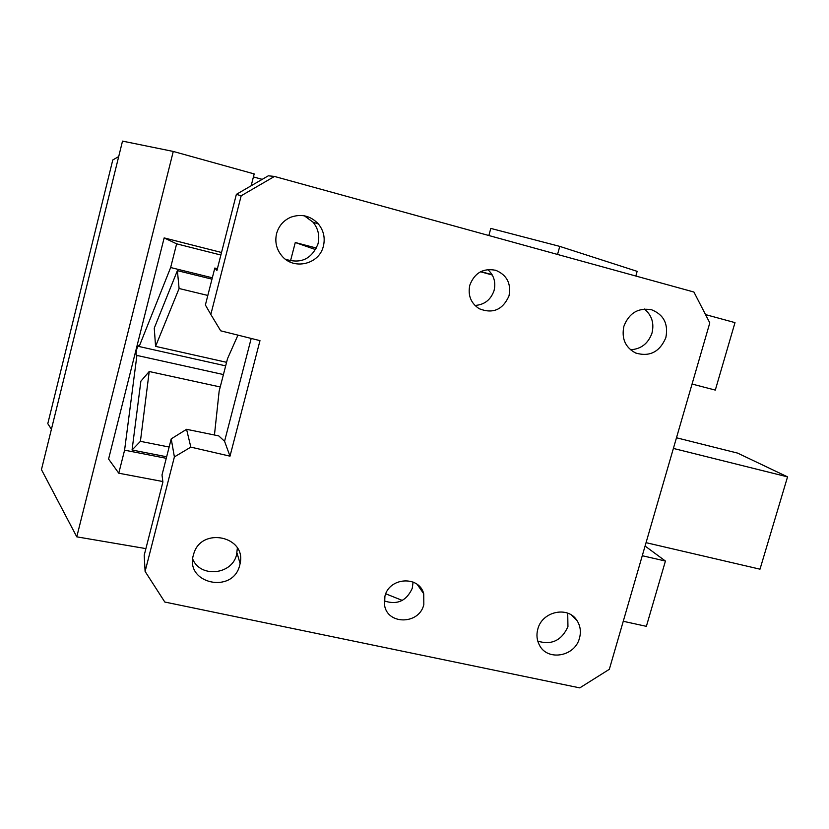 <?xml version="1.0" encoding="UTF-8"?>
<svg xmlns="http://www.w3.org/2000/svg" width="829" height="829" viewBox="0 0 829 829"><rect width="100%" height="100%" fill="white"/><g stroke="black" fill="none" stroke-linecap="round" stroke-linejoin="round"><path stroke-width="1.24" d="M274.461 176.442L241.177 195.779L236.369 194.359L268.327 175.8L274.461 176.442L693.914 292.036L709.8 322.885L609.325 669.314L579.772 687.883L164.805 602.041L145.106 571.43L174.391 456.914L190.836 447.121L229.996 456.168L224.566 441.287L251.197 338.439M673.386 448.427L787.55 476.872L759.996 569.181L646.06 542.674M676.485 437.774L737.613 453.111L787.55 476.872M236.369 194.359L216.929 270.503L214.815 268.047L217.385 268.689M487.732 269.549C493.877 275.135 495.991 282.088 494.094 290.399L493.949 290.886C490.654 299.943 484.333 304.792 474.976 305.455M229.996 456.168L259.985 340.636L220.69 330.812L210.825 314.45L241.177 195.779M239.757 565.088L240.109 563.544C246.596 536.363 201.53 526.508 193.789 553.668L193.364 555.119C184.888 583.657 232.711 594.196 239.622 565.585L239.757 565.088M323.269 246.596L323.403 246.078C325.32 237.882 323.631 230.493 318.346 223.923C310.595 215.778 301.424 213.54 290.834 217.198C283.539 220.41 278.782 225.871 276.585 233.581C274.679 241.954 276.471 249.425 281.953 255.995C293.663 270.285 318.916 264.451 323.269 246.596M423.826 604.631L423.733 593.771C419.173 575.378 389.164 577.191 384.915 596.269L384.563 605.232C387.454 624.9 418.8 624.703 423.692 605.118L423.826 604.631M579.502 638.081C581.191 631.75 580.383 625.947 577.067 620.662C568.248 605.709 542.073 611.263 537.803 629.128C536.29 634.755 536.809 640.029 539.337 644.941C547.14 661.314 574.559 656.837 579.357 638.558L579.502 638.081M665.874 337.486C668.475 323.911 663.718 314.668 651.604 309.766C638.34 307.466 629.107 312.968 623.885 326.274C621.367 338.564 625.304 347.475 635.698 353.03C649.573 357.061 659.583 352.035 665.718 337.973L665.874 337.486M509.047 295.632C511.265 283.477 506.871 275.041 495.866 270.337C483.307 267.84 474.623 272.772 469.815 285.155C467.711 295.342 470.851 303.207 479.235 308.73C492.789 314.067 502.685 309.87 508.902 296.129L509.047 295.632M174.391 456.914L171.22 438.873L162.007 474.965L162.898 482.032L144.205 555.243L145.106 571.43M240.389 561.565L239.778 562.425M413.08 582.062L412.272 588.279C406.511 600.984 397.164 605.191 384.21 600.901M237.954 335.123L227.529 358.646L219.146 391.174L214.452 435.007M214.815 268.047L205.385 304.989L210.825 314.45M224.566 441.287L218.742 435.878L186.566 429.308L190.836 447.121M171.22 438.873L186.566 429.308M192.701 559.078C200.255 577.989 231.871 574.88 236.534 554.933L237.374 548.031M285.394 259.197C300.74 264.099 311.559 259.135 317.859 244.286L318.004 243.778C319.859 235.799 318.212 228.607 313.061 222.213L304.388 215.82M537.793 641.149C551.658 645.294 561.71 640.454 567.948 626.62L567.71 613.18M630.475 349.765C640.91 349.144 648.04 343.703 651.874 333.445L652.019 332.968C654.33 323.113 651.76 315.124 644.33 309.02M253.415 176.94L262.223 179.344M251.156 185.769L254.192 173.924L173.271 151.448L122.516 141.117L41.45 469.618L76.776 536.84L145.894 548.611M225.664 365.869L139.148 346.532L138.744 345.361C136.661 348.035 135.832 351.465 136.257 355.672L136.909 355.423L124.588 450.168L118.775 473.204L108.589 459.038L164.152 237.902L221.53 252.482M139.148 346.532L170.65 267.529L212.328 277.798M177.385 270.648L179.095 288.513L155.572 346.367L154.256 328.139L177.385 270.648L211.975 279.155M179.095 288.513L207.82 295.445M226.576 362.314L155.572 346.367M223.426 374.553L136.909 355.423M170.65 267.529L176.629 243.83L164.152 237.902M166.256 458.302L124.588 450.168M162.836 481.535L118.775 473.204M173.271 151.448L76.776 536.84M132.06 450.012L140.878 381.185L149.22 371.516L140.412 441.339L132.06 450.012L166.65 456.779M149.22 371.516L220.224 386.967M176.629 243.83L220.877 255.031M169.137 447.038L140.412 441.339M315.611 249.602L295.279 242.514L290.502 260.886M295.279 242.514L316.429 248.058M492.281 275.01L480.519 271.757M492.094 274.689L480.861 271.58M623.253 621.284L646.371 626.341L665.428 561.046L642.268 555.72M692.06 384.045L715.303 390.096L734.991 322.626L705.531 314.595M645.076 546.042L665.428 561.046M488.851 235.529L490.799 228.41L559.772 246.389L637.149 271.342L635.822 276.026M118.713 156.557L112.785 159.966L47.792 423.66L51.408 429.267M557.534 254.451L559.772 246.389M385.765 593.802L402.272 600.414M495.11 270.119L495.866 270.337M237.001 552.943L240.109 563.544M313.061 222.213L318.346 223.923M417.246 584.445L423.733 593.771M571.72 615.263L577.067 620.662"/></g></svg>
